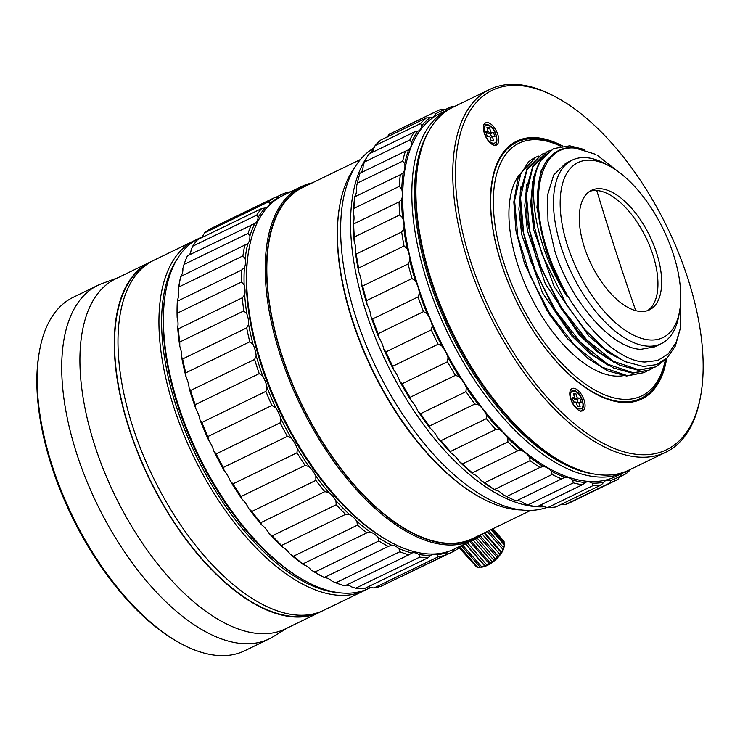 <?xml version="1.0" encoding="UTF-8"?>
<svg xmlns="http://www.w3.org/2000/svg" width="740" height="740" viewBox="0 0 740 740"><rect width="100%" height="100%" fill="white"/><g stroke="black" fill="none" stroke-linecap="round" stroke-linejoin="round"><path stroke-width="1.11" d="M484.941 133.903C488.446 145.706 499.898 146.613 495.772 134.754L495.754 134.68C492.248 122.877 480.787 121.971 484.913 133.829L484.941 133.903M571.28 399.628C574.786 411.431 586.237 412.337 582.112 400.488L582.093 400.414C578.587 388.611 567.127 387.695 571.252 399.554L571.28 399.628M151.848 261.312A194.528 95.201 64.1 0 0 149.97 262.173L115.616 278.841A194.528 95.201 64.1 0 0 104.035 470.964A194.528 95.201 64.1 0 0 258.935 633.57A194.528 95.201 64.1 0 0 285.464 628.87L319.819 612.202A194.528 95.201 64.1 0 0 321.66 611.259M149.97 262.173A194.528 95.201 64.1 0 0 138.38 454.295A194.528 95.201 64.1 0 0 293.29 616.901A194.528 95.201 64.1 0 0 319.819 612.202M177.526 258.528A192.631 94.267 64.1 0 0 195.897 455.23A192.631 94.267 64.1 0 0 338.874 592.749A192.631 94.267 64.1 0 0 339.725 592.805M196.905 239.473A194.528 95.201 64.1 0 0 194.638 240.491A194.528 95.201 64.1 0 0 183.058 432.623A194.528 95.201 64.1 0 0 337.958 595.228A194.528 95.201 64.1 0 0 364.487 590.52A194.528 95.201 64.1 0 0 366.689 589.382M194.638 240.491L153.689 260.36A194.528 95.201 64.1 0 0 142.108 452.492A194.528 95.201 64.1 0 0 297.008 615.097A194.528 95.201 64.1 0 0 323.537 610.398L364.487 590.52M316.618 613.099A194.056 94.97 -115.9 0 1 293.142 616.466A194.056 94.97 -115.9 0 1 139.879 457.329A194.056 94.97 -115.9 0 1 147.288 264.125M117.725 277.815L102.12 283.54A196.424 96.126 64.1 0 0 97.773 285.39A196.424 96.126 64.1 0 0 86.071 479.391A196.424 96.126 64.1 0 0 242.489 643.587A196.424 96.126 64.1 0 0 269.277 638.833A196.424 96.126 64.1 0 0 273.411 636.557L287.564 627.844M97.773 285.39L73.205 297.314A196.424 96.126 64.1 0 0 39.442 351.315A196.424 96.126 64.1 0 0 181.393 643.856A196.424 96.126 64.1 0 0 217.921 655.501A196.424 96.126 64.1 0 0 244.709 650.756L269.277 638.833M39.442 351.315L39.109 353.221A194.528 95.201 64.1 0 0 179.691 642.94L181.393 643.856M665.445 359.594A142.339 69.662 -115.9 0 1 641.053 398.314A142.339 69.662 -115.9 0 1 621.646 401.755A142.339 69.662 -115.9 0 1 508.297 282.772A142.339 69.662 -115.9 0 1 516.779 142.191A142.339 69.662 -115.9 0 1 536.186 138.75A142.339 69.662 -115.9 0 1 560.809 146.224M509.906 145.53L510.711 145.142M665.408 359.64A140.443 68.728 -115.9 0 1 622.562 399.276A140.443 68.728 -115.9 0 1 504.218 263.995A140.443 68.728 -115.9 0 1 538.248 139.786A140.443 68.728 -115.9 0 1 560.707 146.252M623.265 375.661A115.292 56.425 -115.9 0 1 615.014 376.05A115.292 56.425 -115.9 0 1 528.582 291.939A115.292 56.425 -115.9 0 1 519.711 174.298M528.277 162.227L518.046 178.34L513.819 201.946L515.984 231.01L524.373 263.033L549.237 314.158L567.626 338.809L587.588 358.188L607.716 370.897L626.586 376.013L644.022 372.618M538.507 156.075L535.843 157.204L520.923 172.947L514.605 200.438L517.76 236.171L530.016 275.567L549.866 313.631L574.823 345.488L601.768 367.077L627.326 375.652L644.022 372.608L646.566 371.221M535.843 157.204L535.242 157.49A120.518 58.978 64.1 0 0 528.277 162.217M541.754 154.336L527.019 168.674L520.183 192.742L521.274 224.322L530.229 260.018L555.083 311.189L573.482 335.886L593.462 355.283L613.608 368.011L632.496 373.145L649.193 370.102L633.237 372.784L607.679 364.219L580.734 342.62L555.777 310.763L535.927 272.699L523.67 233.304L520.525 197.58L526.834 170.089L541.754 154.336L544.39 153.226M550.301 150.359L546.925 151.82L532.929 165.788L526.094 189.829L527.176 221.371L536.093 257.03L560.92 308.21L579.327 332.945L599.326 352.379L619.491 365.135L638.407 370.278M547.665 151.469L532.745 167.212L526.427 194.703L529.581 230.436L541.837 269.832L561.688 307.896L586.644 339.753L613.59 361.351L639.147 369.917L655.844 366.874L665.945 359.029M652.467 368.363L649.933 369.75M638.416 370.278L655.844 366.883M584.461 149.536L569.754 145.808L553.576 148.601L540.653 160.7C524.873 187.155 536.352 249.103 567.312 296.86C535.492 244.357 527.759 176.823 551.198 156.001C557.359 149.813 565.082 147.01 574.351 147.584L595.839 154.392L575.433 148.13C541.393 144.217 527.944 193.306 547.378 250.518C565.082 307.609 611.86 361.074 644.938 362.036L657.693 360.491L668.202 353.961L675.971 342.759L680.624 327.413L680.698 292.735M540.653 160.7A120.518 58.978 64.1 0 0 534.909 228.679L542.068 254.338L566.812 305.324L585.081 329.837L604.857 349.021L624.726 361.518L643.301 366.457L656.482 364.644L667.332 357.735L675.343 346.043L680.624 327.413M609.362 166.001L605.098 163.697A102.009 49.922 64.1 0 0 586.135 157.648A102.009 49.922 64.1 0 0 572.224 160.118A102.009 49.922 64.1 0 0 566.146 260.868A102.009 49.922 64.1 0 0 647.37 346.135A102.009 49.922 64.1 0 0 661.283 343.665A102.009 49.922 64.1 0 0 678.821 315.629L679.653 310.856A97.264 47.601 64.1 0 0 609.362 166.001A97.264 47.601 64.1 0 0 591.279 160.228A97.264 47.601 64.1 0 0 567.71 246.254A97.264 47.601 64.1 0 0 649.674 339.947A97.264 47.601 64.1 0 0 679.653 310.856M661.283 343.665L654.715 346.857L640.812 349.326C611.656 348.475 570.448 301.365 554.843 251.064L547.979 221.288L547.572 195.018L553.677 175.01L565.656 163.299L572.224 160.118M589.678 191.355A66.424 32.505 -115.9 0 1 596.81 190.522A66.424 32.505 -115.9 0 1 648.906 244.107A66.424 32.505 -115.9 0 1 647.555 310.634M640.415 311.457A66.424 32.505 64.1 0 0 649.47 309.847A66.424 32.505 64.1 0 0 653.429 244.246A66.424 32.505 64.1 0 0 600.538 188.719A66.424 32.505 64.1 0 0 591.482 190.328A66.424 32.505 64.1 0 0 587.523 255.929A66.424 32.505 64.1 0 0 640.415 311.457M666.694 358.354A143.292 70.124 -115.9 0 1 641.857 398.98A143.292 70.124 -115.9 0 1 622.312 402.44A143.292 70.124 -115.9 0 1 508.214 282.671A143.292 70.124 -115.9 0 1 516.751 141.155A143.292 70.124 -115.9 0 1 536.297 137.686A143.292 70.124 -115.9 0 1 562.511 145.956M642.052 397.805A143.292 70.124 -115.9 0 1 638.416 400.423M573.722 388.26A12.34 6.04 -115.9 0 1 583.546 398.573A12.34 6.04 -115.9 0 1 582.815 410.756A12.34 6.04 -115.9 0 1 581.131 411.052A12.34 6.04 -115.9 0 1 571.308 400.747A12.34 6.04 -115.9 0 1 572.048 388.555A12.34 6.04 -115.9 0 1 573.722 388.26M487.382 122.535A12.34 6.04 -115.9 0 1 497.206 132.849A12.34 6.04 -115.9 0 1 496.475 145.031A12.34 6.04 -115.9 0 1 494.792 145.327A12.34 6.04 -115.9 0 1 484.968 135.013A12.34 6.04 -115.9 0 1 485.699 122.831A12.34 6.04 -115.9 0 1 487.382 122.535M519.341 85.525A199.754 97.754 64.1 0 0 470.936 262.2A199.754 97.754 64.1 0 0 639.268 454.601A199.754 97.754 64.1 0 0 700.836 394.864A199.754 97.754 64.1 0 0 556.48 97.375A199.754 97.754 64.1 0 0 519.341 85.525M700.836 394.864L700.502 396.769A201.65 98.679 -115.9 0 1 665.843 452.205A201.65 98.679 -115.9 0 1 638.343 457.079A201.65 98.679 -115.9 0 1 477.772 288.526A201.65 98.679 -115.9 0 1 489.788 89.374A201.65 98.679 -115.9 0 1 517.288 84.499A201.65 98.679 -115.9 0 1 554.778 96.45L556.48 97.375M665.843 452.205L628.991 470.085A201.65 98.679 -115.9 0 1 601.49 474.96A201.65 98.679 -115.9 0 1 564 463.009A201.65 98.679 -115.9 0 1 418.276 162.689A201.65 98.679 -115.9 0 1 452.936 107.254L489.788 89.374M564 463.009L562.298 462.084A199.754 97.754 -115.9 0 1 417.943 164.595L418.276 162.689M547.082 507.418L544.409 508.223A199.643 97.708 -115.9 0 1 524.364 510.249A199.643 97.708 -115.9 0 1 368.391 350.584A199.643 97.708 -115.9 0 1 370.629 150.1L374.163 147.621M366.716 157.565A201.641 98.679 64.1 0 0 366.207 312.437A201.641 98.679 64.1 0 0 536.121 506.669M373.395 149.314A201.641 98.679 64.1 0 0 369.519 153.744M594.303 474.062A199.754 97.754 -115.9 0 1 450.41 332.611A199.754 97.754 -115.9 0 1 428.34 132.044M626.919 471.029A201.65 98.679 -115.9 0 1 624.893 472.074A201.65 98.679 -115.9 0 1 597.402 476.949A201.65 98.679 -115.9 0 1 436.831 308.395A201.65 98.679 -115.9 0 1 448.838 109.243A201.65 98.679 -115.9 0 1 450.91 108.29M621.942 473.507A18.981 9.287 64.1 0 0 620.092 476.199L618.011 479.279A205.184 100.409 -115.9 0 1 615.8 480.417A205.184 100.409 -115.9 0 1 610.916 482.471L610.176 480.667A18.981 9.287 64.1 0 0 608.215 480.241A18.981 9.287 64.1 0 0 605.625 480.695A18.981 9.287 64.1 0 0 603.775 482.276L601.324 484.894L555.907 506.928A205.184 100.409 64.1 0 1 547.73 507.585L593.147 485.551L592.351 483.192A18.981 9.287 64.1 0 0 588.393 481.832A18.981 9.287 64.1 0 0 585.803 482.286A18.981 9.287 64.1 0 0 585.146 482.674L582.343 484.765L536.935 506.798A205.184 100.409 -115.9 0 1 527.925 504.902L573.343 482.859L572.557 480.01A18.981 9.287 64.1 0 0 566.553 477.217A18.981 9.287 64.1 0 0 564.777 477.365L516.252 500.934A205.184 100.409 -115.9 0 1 510.138 498.233A205.184 100.409 -115.9 0 1 506.687 496.531L552.105 474.488L551.402 471.214A18.981 9.287 64.1 0 0 543.364 466.533A18.981 9.287 64.1 0 0 543.28 466.524L539.913 467.467L494.496 489.501L494.884 490.01A18.981 9.287 -115.9 0 1 494.968 490.01A18.981 9.287 -115.9 0 1 503.015 494.69L506.687 496.531M630.952 469.132A205.184 100.409 -115.9 0 1 626.114 473.72L625.494 472.499A18.981 9.287 64.1 0 0 625.411 472.49A18.981 9.287 64.1 0 0 623.811 472.601M624.893 472.074L615.745 476.514A201.65 98.679 -115.9 0 1 588.245 481.388A201.65 98.679 -115.9 0 1 427.674 312.835A201.65 98.679 -115.9 0 1 439.69 113.683L448.838 109.243M516.465 500.832A18.981 9.287 -115.9 0 1 518.157 500.693A18.981 9.287 -115.9 0 1 524.17 503.496L527.925 504.902M517.741 450.817L472.324 472.851L472.916 473.952A18.981 9.287 -115.9 0 1 481.139 480.538L484.672 482.73L530.081 460.687L529.535 457.052A18.981 9.287 64.1 0 0 521.312 450.475L517.741 450.817A205.184 100.409 64.1 0 1 507.945 441.882L507.603 437.978A18.981 9.287 64.1 0 0 499.528 429.7L495.828 429.459L450.41 451.493A205.184 100.409 -115.9 0 1 440.947 440.67L486.356 418.637L486.291 414.567A18.981 9.287 64.1 0 0 478.613 404.836L474.84 404.04L429.422 426.083A205.184 100.409 -115.9 0 1 420.57 413.697L465.987 391.654L466.228 387.519A18.981 9.287 64.1 0 0 459.179 376.642L455.414 375.337L409.997 397.371L410.793 400.118A18.981 9.287 -115.9 0 1 417.841 410.996L420.57 413.697M392.718 366.254L393.44 369.445A18.981 9.287 -115.9 0 1 399.6 381.007A18.981 9.287 -115.9 0 1 399.646 381.146L402.033 383.801L447.441 361.768L448.042 357.661A18.981 9.287 64.1 0 0 447.996 357.522A18.981 9.287 64.1 0 0 441.836 345.969L438.136 344.211L392.718 366.254A205.184 100.409 -115.9 0 1 385.882 351.907L431.3 329.874L432.271 325.905A18.981 9.287 64.1 0 0 431.411 322.742A18.981 9.287 64.1 0 0 427.1 313.742L423.539 311.623L378.121 333.657L378.704 337.227A18.981 9.287 -115.9 0 1 383.015 346.218A18.981 9.287 -115.9 0 1 383.884 349.391L385.882 351.907M366.642 300.588L367.031 304.436A18.981 9.287 -115.9 0 1 369.667 310.615A18.981 9.287 -115.9 0 1 371.008 316.702L372.618 318.977L418.035 296.943L419.404 293.216A18.981 9.287 64.1 0 0 418.063 287.139A18.981 9.287 64.1 0 0 415.418 280.96L412.06 278.555L366.642 300.588A205.184 100.409 -115.9 0 1 362.637 286.019L408.055 263.976L409.831 260.582A18.981 9.287 64.1 0 0 408.36 251.794A18.981 9.287 64.1 0 0 407.157 248.603L404.049 246.004L358.632 268.037L358.761 272.079A18.981 9.287 -115.9 0 1 359.964 275.28A18.981 9.287 -115.9 0 1 361.435 284.068L362.637 286.019M354.331 237.004L354.155 241.138A18.981 9.287 -115.9 0 1 354.201 241.277A18.981 9.287 -115.9 0 1 355.44 252.479L356.255 254.024L401.672 231.981L403.827 228.993A18.981 9.287 64.1 0 0 402.597 217.801A18.981 9.287 64.1 0 0 402.551 217.653L399.748 214.97L354.331 237.004A205.184 100.409 -115.9 0 1 353.655 223.961L399.064 201.928L401.598 199.421A18.981 9.287 64.1 0 0 401.746 189.061L399.295 186.388L353.877 208.43L353.359 212.547A18.981 9.287 -115.9 0 1 353.202 222.897L353.655 223.961M312.271 182.891A196.424 96.126 64.1 0 0 301.254 186.656A196.424 96.126 64.1 0 0 280.442 355.635A196.424 96.126 64.1 0 0 445.97 544.844A196.424 96.126 64.1 0 0 472.758 540.098A196.424 96.126 64.1 0 0 482.526 533.771M472.758 540.098L454.147 549.126A196.424 96.126 -115.9 0 1 427.359 553.881A196.424 96.126 -115.9 0 1 390.831 542.226A196.424 96.126 -115.9 0 1 248.881 249.685A196.424 96.126 -115.9 0 1 282.643 195.684L301.254 186.656M390.831 542.226L389.129 541.31A194.528 95.201 -115.9 0 1 248.548 251.591L248.881 249.685M308.608 184.667A195.48 95.663 64.1 0 0 281.7 355.311A195.48 95.663 64.1 0 0 478.873 535.547M530.719 510.387L472.879 538.452A195.008 95.432 -115.9 0 1 446.285 543.169A195.008 95.432 -115.9 0 1 291.005 380.166A195.008 95.432 -115.9 0 1 302.623 187.572L360.454 159.507M481.666 498.159L480.815 497.696A195.48 95.663 -115.9 0 1 339.549 206.562L339.716 205.609A196.424 96.126 64.1 0 0 481.666 498.159A196.424 96.126 64.1 0 0 518.185 509.805A196.424 96.126 64.1 0 0 521.274 509.952M354.96 167.194A196.424 96.126 64.1 0 0 339.716 205.609M469.808 541.532L489.621 564.185A17.085 7.271 138.8 0 1 487.466 565.351A17.085 7.271 138.8 0 1 484.987 566.377L481.731 566.849A18.981 8.075 138.8 0 1 480.13 567.164L477.651 567.192A18.981 8.075 138.8 0 1 476.505 566.905L459.512 547.471M467.329 542.735L486.716 564.888A18.981 8.075 138.8 0 1 486.004 565.24A18.981 8.075 138.8 0 1 484.857 565.767L484.987 566.377A17.085 7.271 138.8 0 1 481.296 567.164L480.806 567.182M306.258 581.52L304.556 580.604A192.631 94.267 -115.9 0 1 165.344 293.715L165.677 291.8A194.528 95.201 64.1 0 0 306.258 581.52A194.528 95.201 64.1 0 0 342.426 593.064A194.528 95.201 64.1 0 0 368.955 588.356L370.796 587.468M202.464 236.698L199.106 238.326A194.528 95.201 64.1 0 0 165.677 291.8M419.756 557.109A198.329 97.06 64.1 0 0 423.974 557.553A198.329 97.06 64.1 0 0 428.099 557.72L364.071 588.781A198.329 97.06 -115.9 0 1 359.945 588.615A198.329 97.06 -115.9 0 1 355.727 588.18L419.756 557.109L418.849 554.491A18.981 9.287 64.1 0 0 411.94 553.03L411.412 553.27M178.895 286.972L178.174 291.181A18.981 9.287 -115.9 0 1 177.378 300.135L177.646 301.088L241.675 270.017L244.385 267.621A18.981 9.287 64.1 0 0 245.181 258.667L242.924 255.911L178.895 286.972A198.329 97.06 -115.9 0 1 180.727 276.483L247.798 243.589A18.981 9.287 64.1 0 0 249.889 235.958L248.048 233.387L184.019 264.457A198.329 97.06 -115.9 0 1 187.442 255.79L254.81 223.499A18.981 9.287 64.1 0 0 258.131 217.431L256.706 215.155L192.678 246.226A198.329 97.06 -115.9 0 1 197.589 239.64L261.618 208.578L265.197 207.977A18.981 9.287 64.1 0 0 266.696 207.542A18.981 9.287 64.1 0 0 269.647 203.657L268.639 201.752L204.61 232.822A198.329 97.06 -115.9 0 1 210.872 228.531L274.892 197.469L278.647 197.488A18.981 9.287 64.1 0 0 279.156 197.562M245.116 245.236L244.755 245.412A198.329 97.06 64.1 0 0 242.924 255.911M241.675 270.017A198.329 97.06 64.1 0 0 241.499 282.023L177.471 313.094A198.329 97.06 -115.9 0 1 177.646 301.088M178.174 291.181A196.581 96.2 -115.9 0 1 180.791 276.103L180.791 276.103A18.981 9.287 -115.9 0 0 182.882 268.472L184.019 264.457M177.471 313.094L177.128 317.386A18.981 9.287 -115.9 0 1 177.646 327.385L178.294 328.865L242.322 297.795L244.653 294.871A18.981 9.287 64.1 0 0 244.135 284.872L241.499 282.023M251.471 224.72A198.329 97.06 64.1 0 0 248.048 233.387M242.322 297.795A198.329 97.06 64.1 0 0 243.802 310.939L179.774 342.01A198.329 97.06 -115.9 0 1 178.294 328.865M254.699 223.554L254.81 223.499A196.581 96.2 -115.9 0 0 249.889 235.958M192.678 246.226L191.124 249.944A18.981 9.287 -115.9 0 1 189.209 254.93M179.774 342.01L179.783 346.283A18.981 9.287 -115.9 0 1 181.605 357.032L182.651 358.965L246.679 327.903L248.612 324.518A18.981 9.287 64.1 0 0 246.79 313.769L243.802 310.939M261.618 208.578A198.329 97.06 64.1 0 0 256.706 215.155M246.679 327.903A198.329 97.06 64.1 0 0 249.778 341.788L185.749 372.858A198.329 97.06 -115.9 0 1 182.651 358.965M204.61 232.822L202.64 236.171A18.981 9.287 -115.9 0 1 202.159 237.429M185.749 372.858L186.054 376.993A18.981 9.287 -115.9 0 1 189.126 388.176L190.587 390.48L254.615 359.418L256.132 355.663A18.981 9.287 64.1 0 0 253.061 344.479L249.778 341.788M274.892 197.469A198.329 97.06 64.1 0 0 268.639 201.752M254.615 359.418A198.329 97.06 64.1 0 0 259.231 373.626L195.203 404.688A198.329 97.06 -115.9 0 1 190.587 390.48M284.086 195.036L283.476 193.603L275.456 197.488M195.203 404.688L195.758 408.591A18.981 9.287 -115.9 0 1 199.985 419.858L201.863 422.447L265.891 391.377L266.992 387.344A18.981 9.287 64.1 0 0 262.765 376.087L259.231 373.626M290.737 191.753A198.329 97.06 64.1 0 0 283.476 193.603M265.891 391.377A198.329 97.06 64.1 0 0 271.885 405.483L207.857 436.545A198.329 97.06 -115.9 0 1 201.863 422.447M207.857 436.545L208.597 440.124A18.981 9.287 -115.9 0 1 213.842 451.123L216.126 453.898L280.155 422.827L280.849 418.609A18.981 9.287 64.1 0 0 275.604 407.611L271.885 405.483M280.155 422.827A198.329 97.06 64.1 0 0 287.351 436.387L223.323 467.458A198.329 97.06 -115.9 0 1 216.126 453.898M223.323 467.458L224.183 470.612A18.981 9.287 -115.9 0 1 230.297 481.019L232.961 483.877L296.99 452.806L297.304 448.505A18.981 9.287 64.1 0 0 291.19 438.099L287.351 436.387M296.99 452.806A198.329 97.06 64.1 0 0 305.157 465.414L241.129 496.485A198.329 97.06 -115.9 0 1 232.961 483.877M241.129 496.485L242.036 499.139A18.981 9.287 -115.9 0 1 248.825 508.648L251.84 511.46L315.869 480.39L315.832 476.135A18.981 9.287 64.1 0 0 309.043 466.625L305.157 465.414M315.869 480.39A198.329 97.06 64.1 0 0 324.768 491.665L260.739 522.736A198.329 97.06 -115.9 0 1 251.84 511.46M260.739 522.736L261.618 524.845A18.981 9.287 -115.9 0 1 268.888 533.152L272.19 535.834L336.219 504.763L335.886 500.638A18.981 9.287 64.1 0 0 328.625 492.331L324.768 491.665M336.219 504.763A198.329 97.06 64.1 0 0 345.58 514.356L281.552 545.426A198.329 97.06 -115.9 0 1 272.19 535.834M281.552 545.426L282.338 546.943A18.981 9.287 -115.9 0 1 289.849 553.798L293.401 556.23L357.429 525.169L356.856 521.284A18.981 9.287 64.1 0 0 349.345 514.429L345.58 514.356M357.429 525.169A198.329 97.06 64.1 0 0 366.966 532.791L302.938 563.862A198.329 97.06 -115.9 0 1 293.401 556.23M302.938 563.862L303.557 564.768A18.981 9.287 -115.9 0 1 311.096 569.957L314.833 572.057L378.861 540.986L378.103 537.443A18.981 9.287 64.1 0 0 370.564 532.254L366.966 532.791M378.861 540.986A198.329 97.06 64.1 0 0 388.278 546.416L324.25 577.487A198.329 97.06 -115.9 0 1 314.833 572.057M324.25 577.487L324.638 577.764A18.981 9.287 -115.9 0 1 331.973 581.14L335.812 582.815L399.841 551.744L398.98 548.627A18.981 9.287 64.1 0 0 391.645 545.251L388.278 546.416M399.841 551.744A198.329 97.06 64.1 0 0 408.859 554.806L344.831 585.877A198.329 97.06 -115.9 0 1 335.812 582.815M346.144 585.238A18.981 9.287 -115.9 0 1 351.842 587.005L355.727 588.18M398.98 548.627A196.581 96.2 -115.9 0 0 411.94 553.03L408.859 554.806M368.196 586.783A18.981 9.287 -115.9 0 1 370.102 587.375L373.959 587.995L437.988 556.924L437.109 554.861A18.981 9.287 64.1 0 0 431.91 554.639A18.981 9.287 64.1 0 0 430.837 555.361L428.099 557.72M437.988 556.924A198.329 97.06 64.1 0 0 445.397 555.055L381.368 586.117A198.329 97.06 -115.9 0 1 373.959 587.995M389.397 582.232L453.981 551.189L453.204 549.718A18.981 9.287 64.1 0 0 452.963 549.681M448.2 551.531A18.981 9.287 64.1 0 0 447.765 552.17L445.397 555.055M453.981 551.189A198.329 97.06 64.1 0 0 460.243 546.897L460.798 545.898M455.072 548.682A196.581 96.2 -115.9 0 1 453.204 549.718M447.765 552.17A196.581 96.2 -115.9 0 1 437.109 554.861M430.837 555.361A196.581 96.2 -115.9 0 1 418.849 554.491M391.645 545.251A196.581 96.2 -115.9 0 1 378.103 537.443M370.564 532.254A196.581 96.2 -115.9 0 1 356.856 521.284M349.345 514.429A196.581 96.2 -115.9 0 1 335.886 500.638M328.625 492.331A196.581 96.2 -115.9 0 1 315.832 476.135M309.043 466.625A196.581 96.2 -115.9 0 1 297.304 448.505M291.19 438.099A196.581 96.2 -115.9 0 1 280.849 418.609M275.604 407.611A196.581 96.2 -115.9 0 1 266.992 387.344M262.765 376.087A196.581 96.2 -115.9 0 1 256.132 355.663M253.061 344.479A196.581 96.2 -115.9 0 1 248.612 324.518M246.79 313.769A196.581 96.2 -115.9 0 1 244.653 294.871M244.135 284.872A196.581 96.2 -115.9 0 1 244.385 267.621M245.181 258.667A196.581 96.2 -115.9 0 1 247.798 243.589M258.131 217.431A196.581 96.2 -115.9 0 1 265.197 207.977M269.647 203.657A196.581 96.2 -115.9 0 1 278.647 197.488M324.638 577.764A196.581 96.2 -115.9 0 1 311.096 569.957M303.557 564.768A196.581 96.2 -115.9 0 1 289.849 553.798M282.338 546.943A196.581 96.2 -115.9 0 1 268.888 533.152M261.618 524.845A196.581 96.2 -115.9 0 1 248.825 508.648M242.036 499.139A196.581 96.2 -115.9 0 1 230.297 481.019M224.183 470.612A196.581 96.2 -115.9 0 1 213.842 451.123M208.597 440.124A196.581 96.2 -115.9 0 1 199.985 419.858M195.758 408.591A196.581 96.2 -115.9 0 1 189.126 388.176M186.054 376.993A196.581 96.2 -115.9 0 1 181.605 357.032M179.783 346.283A196.581 96.2 -115.9 0 1 177.646 327.385M177.128 317.386A196.581 96.2 -115.9 0 1 177.378 300.135M491.85 529.248L504.495 543.715A18.981 8.075 138.8 0 1 504.393 545.038L503.616 547.711A18.981 8.075 138.8 0 1 502.867 549.339L501.868 552.401L500.999 552.391A18.981 8.075 138.8 0 1 499.694 554.13L498.603 556.739L496.966 557.192L478.891 536.528M476.893 537.832L495.263 558.83L494.357 560.837L492.007 561.53A18.981 8.075 138.8 0 1 490.111 562.872L489.621 564.185L486.716 564.888M496.966 557.192A18.981 8.075 138.8 0 1 495.263 558.83M490.962 529.683L504.393 545.038L503.986 547.313A17.085 7.271 138.8 0 1 503.746 548.331A17.085 7.271 138.8 0 1 501.868 552.401A17.085 7.271 138.8 0 1 498.603 556.739L480.149 535.64M475.135 538.859L494.357 560.837A17.085 7.271 138.8 0 1 489.621 564.185M499.694 554.13L482.156 534.086M473.101 539.932L492.007 561.53M500.999 552.391L484.062 533.031M470.954 540.977L490.111 562.872M501.868 552.401L484.663 532.735M502.867 549.339L487.244 531.487M503.616 547.711L488.77 530.746M465.488 543.623L484.857 565.767M465.201 543.761L484.987 566.377M462.62 545.019L481.731 566.849M461.307 545.648L480.13 567.164M492.923 528.73L503.542 540.875A18.981 8.075 138.8 0 1 504.097 541.736L504.079 543.225M504.097 541.736L492.775 528.804M460.039 547.063L477.651 567.192M459.133 547.766L475.727 566.017M498.603 556.739A17.085 7.271 138.8 0 1 494.357 560.837M353.877 208.43A205.184 100.409 -115.9 0 1 354.913 196.757L400.331 174.723A205.184 100.409 64.1 0 0 399.295 186.388M400.331 174.723L403.198 172.753A18.981 9.287 64.1 0 0 404.78 163.697L402.699 161.135L357.281 183.178L356.384 187.174A18.981 9.287 -115.9 0 1 354.812 196.23L354.913 196.757M399.064 201.928A205.184 100.409 64.1 0 0 399.748 214.97M356.384 187.174A203.426 99.558 -115.9 0 1 357.013 184.325L357.272 183.206A205.184 100.409 -115.9 0 1 360.001 173.234L405.418 151.201A205.184 100.409 64.1 0 0 402.699 161.135M405.418 151.201L408.582 149.794A18.981 9.287 64.1 0 0 411.542 142.321L409.849 139.98L364.432 162.014L363.146 165.797A18.981 9.287 -115.9 0 1 360.676 172.91M401.672 231.981A205.184 100.409 64.1 0 0 404.049 246.004M358.632 268.037A205.184 100.409 -115.9 0 1 356.255 254.024M364.432 162.014A205.184 100.409 -115.9 0 1 368.761 154.105L414.178 132.072A205.184 100.409 64.1 0 0 409.849 139.98M414.178 132.072L417.591 131.258A18.981 9.287 64.1 0 0 418.553 130.915A18.981 9.287 64.1 0 0 421.828 125.578L420.542 123.552L375.125 145.595L373.441 149.064A18.981 9.287 -115.9 0 1 372.276 152.403M408.055 263.976A205.184 100.409 64.1 0 0 412.06 278.555M375.125 145.595A205.184 100.409 -115.9 0 1 380.924 139.953L426.342 117.919A205.184 100.409 64.1 0 0 420.542 123.552M426.342 117.919L429.94 117.697A18.981 9.287 64.1 0 0 432.613 117.244A18.981 9.287 64.1 0 0 435.342 113.997L434.445 112.36L389.027 134.403L386.946 137.483M418.035 296.943A205.184 100.409 64.1 0 0 423.539 311.623M378.121 333.657A205.184 100.409 -115.9 0 1 372.618 318.977M435.342 113.997A203.426 99.558 -115.9 0 1 445.258 109.529L441.539 109.168A205.184 100.409 64.1 0 0 436.656 111.222A205.184 100.409 64.1 0 0 434.445 112.36M389.027 134.403A205.184 100.409 -115.9 0 1 391.238 133.256L436.656 111.222M451.659 107.91L451.132 106.745L445.341 109.557M445.258 109.529A18.981 9.287 64.1 0 0 447.349 109.964M431.3 329.874A205.184 100.409 64.1 0 0 438.136 344.211M454.897 106.301A205.184 100.409 64.1 0 0 451.132 106.745M447.441 361.768A205.184 100.409 64.1 0 0 455.414 375.337M409.997 397.371A205.184 100.409 -115.9 0 1 402.033 383.801M465.987 391.654A205.184 100.409 64.1 0 0 474.84 404.04M429.422 426.083L430.218 428.321A18.981 9.287 -115.9 0 1 437.895 438.043L440.947 440.67M486.356 418.637A205.184 100.409 64.1 0 0 495.828 429.459M450.41 451.493L451.141 453.185A18.981 9.287 -115.9 0 1 459.216 461.464L462.528 463.915L507.945 441.882M472.324 472.851A205.184 100.409 -115.9 0 1 462.528 463.915M530.081 460.687A205.184 100.409 64.1 0 0 539.913 467.467M494.496 489.501A205.184 100.409 -115.9 0 1 484.672 482.73M552.105 474.488A205.184 100.409 64.1 0 0 561.669 478.891M573.343 482.859A205.184 100.409 64.1 0 0 582.343 484.765M540.006 505.309A18.981 9.287 -115.9 0 1 543.956 506.678L547.73 507.585M601.324 484.894A205.184 100.409 -115.9 0 1 593.147 485.551M627.64 470.723A203.426 99.558 -115.9 0 1 625.494 472.499M620.092 476.199A203.426 99.558 -115.9 0 1 610.176 480.667M603.775 482.276A203.426 99.558 -115.9 0 1 592.351 483.192M585.146 482.674A203.426 99.558 -115.9 0 1 572.557 480.01M564.777 477.365A203.426 99.558 -115.9 0 1 551.402 471.214M543.28 466.524A203.426 99.558 -115.9 0 1 529.535 457.052M521.312 450.475A203.426 99.558 -115.9 0 1 507.603 437.978M499.528 429.7A203.426 99.558 -115.9 0 1 486.291 414.567M478.613 404.836A203.426 99.558 -115.9 0 1 466.228 387.519M459.179 376.642A203.426 99.558 -115.9 0 1 448.042 357.661M441.836 345.969A203.426 99.558 -115.9 0 1 432.271 325.905M427.1 313.742A203.426 99.558 -115.9 0 1 419.404 293.216M415.418 280.96A203.426 99.558 -115.9 0 1 409.831 260.582M407.157 248.603A203.426 99.558 -115.9 0 1 403.827 228.993M402.551 217.653A203.426 99.558 -115.9 0 1 401.598 199.421M401.746 189.061A203.426 99.558 -115.9 0 1 403.198 172.753M404.78 163.697A203.426 99.558 -115.9 0 1 408.582 149.794M411.542 142.321A203.426 99.558 -115.9 0 1 417.591 131.258M421.828 125.578A203.426 99.558 -115.9 0 1 429.94 117.697M561.697 504.116A18.981 9.287 64.1 0 1 561.78 504.144L565.508 504.504A205.184 100.409 64.1 0 0 570.383 502.451L615.8 480.417M510.138 498.233L509.092 497.733A203.426 99.558 -115.9 0 1 503.015 494.69M494.884 490.01A203.426 99.558 -115.9 0 1 481.139 480.538M472.916 473.952A203.426 99.558 -115.9 0 1 459.216 461.464M451.141 453.185A203.426 99.558 -115.9 0 1 437.895 438.043M430.218 428.321A203.426 99.558 -115.9 0 1 417.841 410.996M410.793 400.118A203.426 99.558 -115.9 0 1 399.646 381.146M393.44 369.445A203.426 99.558 -115.9 0 1 383.884 349.391M378.704 337.227A203.426 99.558 -115.9 0 1 371.008 316.702M367.031 304.436A203.426 99.558 -115.9 0 1 361.435 284.068M358.761 272.079A203.426 99.558 -115.9 0 1 355.44 252.479M354.155 241.138A203.426 99.558 -115.9 0 1 353.202 222.897M353.359 212.547A203.426 99.558 -115.9 0 1 354.812 196.23M565.508 504.504L610.916 482.471M537.064 506.734A201.641 98.679 64.1 0 0 544.242 506.743M619.593 476.893L626.114 473.72M513.486 142.959A143.292 70.124 -115.9 0 1 517.787 141.719M624.245 176.388L596.958 154.993M566.812 305.324L542.068 254.338M532.791 181.171L530.691 203.639L533.762 230.066L554.279 286.972L588.698 335.793L608.225 352.638L627.474 362.693M556.61 151.672L547.174 159.562L540.57 171.902L536.907 207.459L546.379 251.822L567.312 296.86M534.909 228.679L531.505 201.021L533.531 177.443L540.829 159.655L553.576 148.601M614.764 362.776L596.542 351.213L579.096 334.702L545.278 283.67L527.416 230.741L524.771 205.637L526.88 184.047M608.89 365.662L590.03 353.6L571.659 335.858L542.494 292.772L521.691 234.534L518.879 209.115L520.988 186.841M530.543 260.933L554.565 310.384M536.648 258.611L560.402 307.405M524.558 263.57L547.119 310.8M634.994 401.256L634.18 401.644M577.875 402.699L576.858 399.554L574.277 399.369L573.879 398.129M574.684 397.732L573.26 393.347L575.831 393.541L577.255 397.917L579.836 398.111L581.261 402.495L578.68 402.301L580.105 406.686L577.533 406.5L576.109 402.116L573.537 401.931L572.113 397.546L574.684 397.732L572.51 398.786M573.666 394.596L575.831 393.541M574.277 399.369L577.255 397.917M576.858 399.554L579.836 398.111M576.515 403.356L578.68 402.301M491.536 136.965L490.518 133.829L487.938 133.635L487.54 132.395M488.345 132.007L486.92 127.622L489.491 127.807L490.916 132.192L493.497 132.377L494.921 136.761L492.341 136.576L493.765 140.961L491.194 140.776L489.769 136.391L487.198 136.206L485.773 131.822L488.345 132.007L486.171 133.061M487.327 128.862L489.491 127.807M487.938 133.635L490.916 132.192M490.518 133.829L493.497 132.377M490.176 137.631L492.341 136.576M596.764 190.522A2821.555 2367.621 94.2 0 0 616.096 252.211A2821.555 2367.621 -85.8 0 0 635.734 310.643M483.673 124.338C489.658 123.858 493.802 127.382 496.087 134.902C497.622 140.48 496.938 144.078 494.033 145.688M570.013 390.072C575.998 389.592 580.141 393.107 582.436 400.627C583.962 406.204 583.277 409.803 580.373 411.412M516.779 142.191L510.452 145.262M641.053 398.314L634.726 401.385"/></g></svg>

